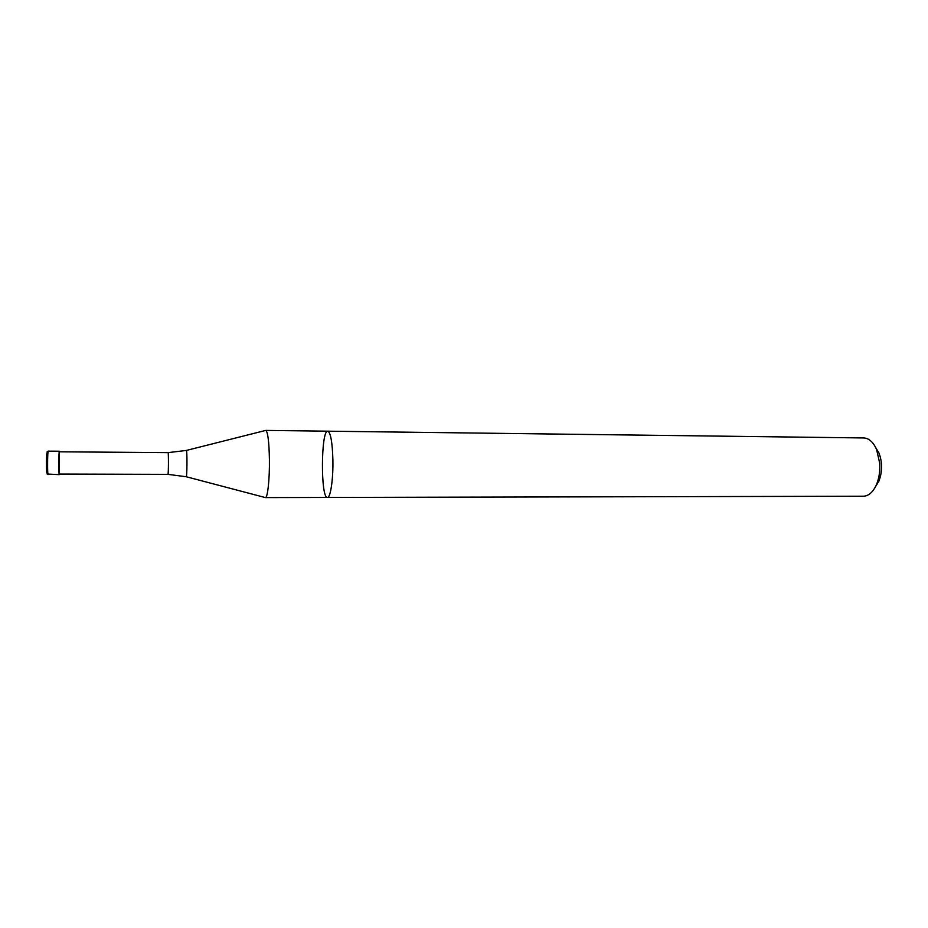 <?xml version="1.0" encoding="UTF-8"?>
<svg xmlns="http://www.w3.org/2000/svg" width="928" height="928" viewBox="0 0 928 928"><rect width="100%" height="100%" fill="white"/><g stroke="black" fill="none" stroke-linecap="round" stroke-linejoin="round"><path stroke-width="1.39" d="M186.215 476.737L265.408 497.594C267.612 498.185 269.688 479.103 269.422 459.464C269.05 441.438 267.821 431.752 265.756 430.406L186.342 450.44M875.533 486.643L878.886 481.156L876.426 484.729C873.039 492.176 868.689 496.016 863.4 496.225L327.433 497.454C330.484 498.034 333.303 479.219 332.897 459.859C332.352 442.076 330.635 432.518 327.77 431.184C320.902 429.873 320.543 498.696 327.433 497.454C330.484 498.034 333.303 479.219 332.897 459.859C332.352 442.076 330.635 432.518 327.77 431.184L265.756 430.406M59.241 474.057L59.357 451.808L168.061 452.632C168.652 452.064 168.525 474.927 167.956 474.359L59.241 474.057M59.392 474.057L59.241 474.649C58.65 475.252 58.777 450.614 59.357 451.228L59.508 451.808M878.886 481.156C882.424 471.853 882.47 462.515 879.025 453.166L875.73 447.656M876.426 484.729C879.106 478.326 880.196 471.157 879.709 463.234L876.612 449.57C873.294 442.088 868.991 438.213 863.701 437.946L327.77 431.184M167.956 474.359L186.157 476.725C187.131 478.28 187.282 448.92 186.296 450.451L168.061 452.632M47.409 464.255C46.922 476.644 46.586 475.704 46.4 461.46C46.899 449.129 47.235 450.057 47.409 464.255M48.082 474.614C47.363 475.229 47.49 450.521 48.21 451.136C46.748 453.792 47.258 445.289 47.421 464.278L47.142 474.022L59.241 474.649M327.433 497.454L265.408 497.594M59.357 451.228L48.21 451.136M879.025 453.166L876.612 449.57"/></g></svg>
